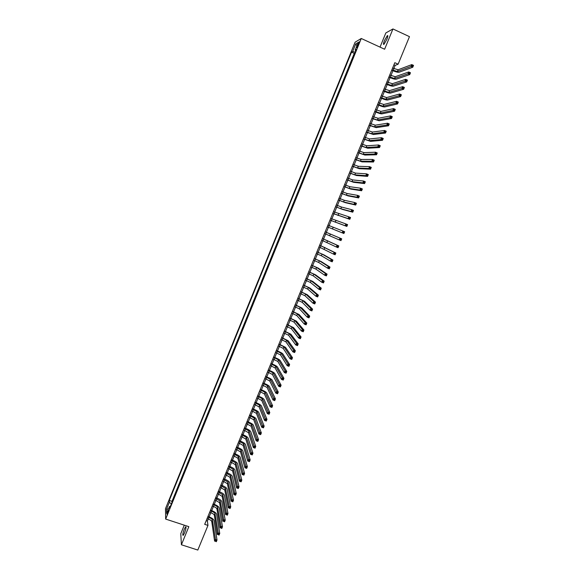 <?xml version="1.0" encoding="UTF-8"?>
<svg xmlns="http://www.w3.org/2000/svg" width="579" height="579" viewBox="0 0 579 579"><rect width="100%" height="100%" fill="white"/><g stroke="black" fill="none" stroke-linecap="round" stroke-linejoin="round"><path stroke-width="0.87" d="M184.527 532.977C185.997 528.916 186.358 526.861 185.613 526.81L184.267 529.228C182.805 533.273 182.443 535.329 183.181 535.394L184.527 532.977M386.844 39.372C387.944 36.506 388.104 35.268 387.322 35.659L384.427 40.653C383.327 43.519 383.168 44.749 383.949 44.366L386.844 39.372M167.715 513.284L168.337 510.215L167.671 511.474L167.049 514.543L167.715 513.284M184.281 525.167L180.778 533.715L181.415 544.774L197.815 550.05L207.97 525.406L207.391 521.086L208.237 519.037M355.101 42.202L165.478 508.688L165.659 519.081L361.267 38.489L355.101 42.202M361.267 38.489L384.622 49.237L392.946 28.95L385.831 32.945L380.027 47.123M393.8 68.626L395.131 65.391L398.113 64.189L394.82 62.684L204.698 524.335L207.97 525.406M357.793 44.243L356.867 47.616L358.835 43.635L359.132 41.811L357.793 44.243L358.459 44.554M170.342 506.415L169.459 506.495L169.509 508.442L356.288 49.476L355.13 50.127L355.803 50.663M169.459 506.495L166.629 513.435L166.542 509.194L169.336 502.333L169.278 500.451L351.533 52.146L352.654 51.517L355.752 43.903L358.263 42.412L355.13 50.127M354.811 53.102L354.276 53.398L171.999 501.356L172.035 502.246M392.946 28.95L409.469 36.651L398.113 64.189M181.415 544.774L188.841 526.658L165.659 519.081M209.128 516.881L210.821 512.762M211.704 510.613L213.412 506.48M214.288 504.345L216.003 500.191M216.879 498.063L218.594 493.887M219.47 491.766L221.2 487.576M222.068 485.47L223.798 481.258M224.666 479.159L226.411 474.932M227.272 472.84L229.016 468.592M229.877 466.515L231.636 462.245M232.483 460.175L234.256 455.883M235.103 453.827L236.876 449.521M237.723 447.473L239.503 443.145M240.343 441.104L242.138 436.754M242.97 434.735L244.772 430.363M245.597 428.344L247.407 423.958M248.232 421.953L250.048 417.546M250.873 415.548L252.697 411.119M253.515 409.136L255.346 404.685M256.157 402.716L258.002 398.243M258.806 396.282L260.659 391.795M261.462 389.841L263.322 385.332M264.118 383.392L265.985 378.861M266.781 376.929L268.656 372.377M269.445 370.459L271.334 365.885M272.116 363.981L274.012 359.385M274.793 357.489L276.69 352.879M277.471 350.99L279.382 346.358M280.149 344.483L282.067 339.83M282.834 337.962L284.759 333.287M285.527 331.434L287.459 326.737M288.219 324.899L290.166 320.18M290.919 318.349L292.873 313.608M293.618 311.791L295.579 307.029M296.325 305.22L298.294 300.443M299.032 298.648L301.015 293.843M301.746 292.055L303.736 287.235M304.467 285.461L306.465 280.612M307.188 278.854L309.193 273.983M309.917 272.239L311.929 267.346M312.646 265.609L314.665 260.702M315.381 258.972L317.415 254.036M318.117 252.321L320.158 247.371M320.86 245.67L322.908 240.69M323.61 238.997L325.666 234.003M326.361 232.324L328.423 227.308M329.118 225.629L331.181 220.613M331.883 218.913L333.945 213.904M334.655 212.196L336.71 207.188M337.427 205.458L339.482 200.464M340.206 198.72L342.261 193.726M342.985 191.967L345.041 186.981M345.772 185.2L347.82 180.228M348.565 178.426L350.606 173.461M351.359 171.645L353.4 166.68M354.16 164.849L356.201 159.898M356.961 158.045L359.002 153.095M359.769 151.228L361.803 146.292M362.577 144.403L364.611 139.474M365.4 137.57L367.426 132.642M368.215 130.724L370.242 125.802M371.045 123.863L373.064 118.956M373.875 116.994L375.894 112.094M376.705 110.119L378.724 105.219M379.542 103.228L381.561 98.336M382.386 96.331L384.398 91.446M385.23 89.419L387.242 84.541M388.082 82.5L390.087 77.629M390.941 75.567L392.946 70.71M393.93 64.841L395.131 65.391M206.204 520.687L207.391 521.086M355.195 52.168L352.654 51.517M354.276 53.398L351.533 52.146M171.999 501.356L169.278 500.451M169.336 502.333L171.384 503.846M356.888 45.799L355.752 43.903M166.542 509.194L168.475 508.912M391.882 69.813L397.411 71.514L411.032 66.44L411.799 64.602L413.522 65.391L412.762 67.236L399.047 72.259C397.838 72.462 395.71 71.897 392.656 70.58L391.744 70.16M392.598 68.076L398.128 69.77L411.799 64.602L412.378 65.282L412.074 66.02L412.762 66.339L413.073 65.601L412.378 65.282M412.762 66.339L412.762 67.236L411.032 66.44L412.074 66.02M413.073 65.601L413.522 65.391M389.023 76.761L394.538 78.476L407.985 73.808L408.745 71.97L410.475 72.759L409.715 74.597L396.181 79.222C394.979 79.388 392.859 78.816 389.805 77.506L388.885 77.087M389.739 75.024L395.254 76.732L408.745 71.97L409.324 72.657L409.02 73.395L409.715 73.707L410.019 72.968L409.324 72.657M409.715 73.707L409.715 74.597L407.985 73.808L409.02 73.395M410.019 72.968L410.475 72.759M386.171 83.687L391.672 85.424L404.945 81.161L405.705 79.323L407.435 80.112L406.675 81.943L393.307 86.17C392.121 86.314 390.007 85.728 386.953 84.418L386.041 84.006M386.881 81.957L392.388 83.687L405.705 79.323L406.277 80.018L405.973 80.749L406.668 81.067L406.972 80.329L406.277 80.018M406.668 81.067L406.675 81.943L404.945 81.161L405.973 80.749M406.972 80.329L407.435 80.112M383.32 90.606L388.806 92.365L401.906 88.5L402.666 86.662L404.395 87.451L403.635 89.282L390.449 93.103C389.269 93.226 387.163 92.633 384.109 91.323L383.197 90.91M384.029 88.884L389.522 90.628L402.666 86.662L403.237 87.364L402.933 88.102L403.628 88.413L403.932 87.682L403.237 87.364M403.628 88.413L403.635 89.282L401.906 88.5L402.933 88.102M403.932 87.682L404.395 87.451M380.475 97.518L385.947 99.291L398.873 95.825L399.633 93.993L401.363 94.775L400.603 96.606L387.59 100.029C386.425 100.124 384.318 99.516 381.271 98.213L380.36 97.8M381.185 95.796L386.663 97.562L399.633 93.993L400.198 94.703L399.894 95.434L400.588 95.745L400.892 95.014L400.198 94.703M400.588 95.745L400.603 96.606L398.873 95.825L399.894 95.434M400.892 95.014L401.363 94.775M377.631 104.415L383.095 106.21L395.848 103.142L396.601 101.318L398.33 102.092L397.578 103.916L384.731 106.941C383.58 107.014 381.481 106.398 378.434 105.096L377.522 104.69M378.34 102.693L383.805 104.488L396.601 101.318L397.165 102.027L396.868 102.758L397.556 103.069L397.86 102.338L397.165 102.027M397.556 103.069L397.578 103.916L395.848 103.142L396.868 102.758M397.86 102.338L398.33 102.092M374.794 111.306L380.244 113.122L392.823 110.444L393.582 108.62L395.305 109.395L394.552 111.219L381.887 113.853C380.743 113.889 378.652 113.267 375.605 111.964L374.693 111.559M375.503 109.583L380.96 111.392L393.582 108.62L394.14 109.344L393.836 110.075L394.531 110.379L394.835 109.648L394.14 109.344M394.531 110.379L394.552 111.219L392.823 110.444L393.836 110.075M394.835 109.648L395.305 109.395M371.964 118.181L377.399 120.019L389.805 117.74L390.564 115.916L392.287 116.683L391.534 118.507L379.035 120.743L371.863 118.42M372.673 116.466L378.109 118.297L390.564 115.916L391.122 116.647L390.818 117.371L391.505 117.682L391.809 116.951L391.122 116.647M391.505 117.682L391.534 118.507L389.805 117.74L390.818 117.371M391.809 116.951L392.287 116.683M369.134 125.05L374.555 126.91L386.794 125.021L387.546 123.197L389.276 123.964L388.523 125.781L376.198 127.626L369.04 125.274M369.843 123.334L375.272 125.187L387.546 123.197L388.104 123.935L387.8 124.659L388.495 124.97L388.791 124.239L388.104 123.935M388.495 124.97L388.523 125.781L386.794 125.021L387.8 124.659M388.791 124.239L389.276 123.964M366.312 131.911L371.725 133.785L383.79 132.287L384.536 130.47L386.265 131.23L385.513 133.047L373.361 134.502L366.225 132.121M367.014 130.195L372.427 132.063L384.536 130.47L385.093 131.209L384.789 131.94L385.484 132.244L385.78 131.513L385.093 131.209M385.484 132.244L385.513 133.047L383.79 132.287L384.789 131.94M385.78 131.513L386.265 131.23M363.489 138.757L368.888 140.646L380.787 139.546L381.532 137.73L383.262 138.49L382.509 140.299L370.531 141.363L363.409 138.946M364.198 137.042L369.597 138.931L381.532 137.73L382.082 138.475L381.785 139.206L382.473 139.503L382.777 138.779L382.082 138.475M382.473 139.503L382.509 140.299L380.787 139.546L381.785 139.206M382.777 138.779L383.262 138.49M360.674 145.59L366.058 147.5L377.783 146.791L378.536 144.982L380.258 145.734L379.513 147.544L367.701 148.217L360.601 145.77M361.383 143.882L366.768 145.792L378.536 144.982L379.079 145.734L378.782 146.458L379.469 146.755L379.773 146.031L379.079 145.734M379.469 146.755L379.513 147.544L377.783 146.791L378.782 146.458M379.773 146.031L380.258 145.734M357.865 152.415L363.236 154.347L374.794 154.021L375.539 152.212L377.269 152.965L376.516 154.767L364.879 155.056L357.8 152.581M358.567 150.714L363.945 152.639L375.539 152.212L376.082 152.972L375.785 153.696L376.473 154L376.777 153.276L376.082 152.972M376.473 154L376.516 154.767L374.794 154.021L375.785 153.696M376.777 153.276L377.269 152.965M355.057 159.232L360.42 161.179L371.805 161.244L372.55 159.442L374.28 160.18L373.535 161.99L362.056 161.888L354.999 159.377M355.759 157.531L361.122 159.471L372.55 159.442L373.093 160.202L372.789 160.926L373.484 161.223L373.781 160.499L373.093 160.202M373.484 161.223L373.535 161.99L371.805 161.244L372.789 160.926M373.781 160.499L374.28 160.18M352.256 166.035L357.605 168.004L368.823 168.453L369.568 166.651L371.291 167.396L370.546 169.191L359.241 168.706L352.198 166.173M352.958 164.335L358.307 166.303L369.568 166.651L370.104 167.425L369.8 168.142L370.495 168.438L370.792 167.722L370.104 167.425M370.495 168.438L370.546 169.191L368.823 168.453L369.8 168.142M370.792 167.722L371.291 167.396M349.455 172.832L354.797 174.822L365.841 175.647L366.587 173.852L368.316 174.59L367.571 176.385L356.432 175.517L349.412 172.947M350.157 171.131L355.499 173.114L366.587 173.852L367.122 174.626L366.818 175.35L367.513 175.647L367.81 174.923L367.122 174.626M367.513 175.647L367.571 176.385L365.841 175.647L366.818 175.35M367.81 174.923L368.316 174.59M346.662 179.613L351.989 181.625L362.867 182.834L363.612 181.039L365.342 181.777L364.596 183.572L353.624 182.32L346.618 179.722M347.364 177.919L352.691 179.924L363.612 181.039L364.14 181.828L363.844 182.544L364.531 182.841L364.835 182.117L364.14 181.828M364.531 182.841L364.596 183.572L362.867 182.834L363.844 182.544M364.835 182.117L365.342 181.777M343.875 186.387L349.188 188.414L359.899 190.013L360.645 188.218L362.367 188.949L361.629 190.744L350.823 189.109L343.839 186.474M344.57 184.694L349.882 186.72L360.645 188.218L361.166 189.007L360.869 189.724L361.564 190.021L361.861 189.304L361.166 189.007M361.564 190.021L361.629 190.744L359.899 190.013L360.869 189.724M361.861 189.304L362.367 188.949M341.089 193.147L346.387 195.195L356.939 197.171L357.677 195.384L359.4 196.115L358.662 197.902L348.022 195.883L341.06 193.227M341.784 191.461L347.089 193.502L357.677 195.384L358.198 196.18L357.902 196.896L358.596 197.186L358.893 196.469L358.198 196.18M358.596 197.186L358.662 197.902L356.939 197.171L357.902 196.896M358.893 196.469L359.4 196.115M338.31 199.9L343.593 201.97L353.979 204.329L354.717 202.541L356.44 203.265L355.701 205.046L345.229 202.65L338.281 199.965M339.005 198.213L344.295 200.276L354.717 202.541L355.238 203.345L354.941 204.054L355.629 204.344L355.926 203.634L355.238 203.345M355.629 204.344L355.701 205.046L353.979 204.329L354.941 204.054M355.926 203.634L356.44 203.265M335.531 206.645L340.807 208.729L351.026 211.465L351.764 209.685L353.487 210.401L352.749 212.182L342.442 209.41L335.516 206.696M336.225 204.959L341.501 207.043L351.764 209.685L352.278 210.488L351.981 211.205L352.669 211.494L352.966 210.778L352.278 210.488M352.669 211.494L352.749 212.182L351.026 211.465L351.981 211.205M352.966 210.778L353.487 210.401M332.759 213.376L348.073 218.594L348.811 216.814L350.534 217.53L349.796 219.311L332.744 213.412M333.453 211.697L348.811 216.814L349.325 217.624L349.028 218.341L349.716 218.63L350.013 217.914L349.325 217.624M349.716 218.63L349.796 219.311L348.073 218.594L349.028 218.341M350.013 217.914L350.534 217.53M329.994 220.1L345.127 225.709L345.866 223.935L347.588 224.645L346.85 226.425L329.987 220.114M330.681 218.421L345.866 223.935L346.372 224.753L346.076 225.463L346.77 225.752L347.06 225.036L346.372 224.753M346.77 225.752L346.85 226.425L345.127 225.709L346.076 225.463M347.06 225.036L347.588 224.645M327.229 226.809L342.189 232.816L342.92 231.043L344.65 231.752L343.912 233.525L327.229 226.816M327.917 225.137L342.92 231.043L343.427 231.868L343.137 232.577L343.825 232.859L344.121 232.15L343.427 231.868M343.825 232.859L343.912 233.525L342.189 232.816L343.137 232.577M344.121 232.15L344.65 231.752M324.464 233.511L339.251 239.909L339.989 238.135L341.711 238.845L325.159 231.832M325.159 231.839L339.989 238.135L340.488 238.968L340.191 239.684L340.886 239.967L341.176 239.257L340.488 238.968M341.176 239.257L341.711 238.845L340.973 240.618L339.251 239.909L340.191 239.684M340.973 240.618L340.886 239.967M321.714 240.205L336.319 246.994L337.05 245.221L338.78 245.923L322.409 238.512M322.402 238.534L337.05 245.221L337.55 246.061L337.26 246.77L337.948 247.052L338.245 246.343L337.55 246.061M338.245 246.343L338.78 245.923L338.049 247.696L336.319 246.994L337.26 246.77M338.049 247.696L337.948 247.052M318.964 246.886L333.395 254.065L334.126 252.299L335.849 252.994L319.666 245.178M319.651 245.214L334.126 252.299L334.626 253.146L334.329 253.848L335.017 254.13L335.313 253.421L334.626 253.146M335.313 253.421L335.849 252.994L335.118 254.76L333.395 254.065L334.329 253.848M335.118 254.76L335.017 254.13M316.214 253.559L321.396 255.773L330.471 261.122L331.202 259.363L332.925 260.058L323.726 254.76L316.923 251.843M316.901 251.887L322.09 254.101L331.202 259.363L331.695 260.21L331.405 260.919L332.093 261.194L332.389 260.492L331.695 260.21M332.389 260.492L332.925 260.058L332.201 261.817L330.471 261.122L331.405 260.919M332.201 261.817L332.093 261.194M313.471 260.217L318.645 262.453L327.555 268.171L328.286 266.412L330.008 267.107L320.969 261.44L314.18 258.487M314.158 258.552L319.333 260.782L328.286 266.412L328.778 267.266L328.481 267.976L329.176 268.251L329.465 267.549L328.778 267.266M329.465 267.549L330.008 267.107L329.277 268.866L327.555 268.171L328.481 267.976M329.277 268.866L329.176 268.251M310.728 266.868L315.895 269.119L324.645 275.213L325.369 273.454L327.099 274.142L318.218 268.106L311.444 265.131M311.415 265.204L316.583 267.455L325.369 273.454L325.861 274.316L325.564 275.018L326.259 275.293L326.549 274.591L325.861 274.316M326.549 274.591L327.099 274.142L326.368 275.901L324.645 275.213L325.564 275.018M326.368 275.901L326.259 275.293M307.999 273.512L313.145 275.778L321.736 282.241L322.467 280.482L324.189 281.17L315.468 274.764L308.716 271.761M308.679 271.848L313.832 274.113L322.467 280.482L322.944 281.351L322.655 282.053L323.35 282.328L323.639 281.626L322.944 281.351M323.639 281.626L324.189 281.17L323.458 282.921L321.736 282.241L322.655 282.053M323.458 282.921L323.35 282.328M305.263 280.142L310.402 282.429L318.834 289.254L319.557 287.502L321.28 288.183L312.725 281.416L305.994 278.376M305.951 278.485L311.089 280.764L319.557 287.502L320.042 288.371L319.753 289.073L320.44 289.348L320.73 288.646L320.042 288.371M320.73 288.646L321.28 288.183L320.556 289.934L318.834 289.254L319.753 289.073M320.556 289.934L320.44 289.348M302.542 286.764L307.666 289.066L315.939 296.26L316.662 294.508L318.385 295.181L309.982 288.053L303.266 284.991M303.222 285.107L308.346 287.408L316.662 294.508L317.14 295.384L316.851 296.086L317.538 296.361L317.828 295.659L317.14 295.384M317.828 295.659L318.385 295.181L317.661 296.933L315.939 296.26L316.851 296.086M317.661 296.933L317.538 296.361M299.813 293.372L304.93 295.695L313.044 303.251L313.767 301.5L315.49 302.173L307.246 294.682L300.552 291.584M300.494 291.722L305.611 294.038L313.767 301.5L314.238 302.39L313.948 303.085L314.643 303.36L314.933 302.658L314.238 302.39M314.933 302.658L315.49 302.173L314.766 303.924L313.044 303.251L313.948 303.085M314.766 303.924L314.643 303.36M297.099 299.973L302.202 302.318L310.156 310.228L310.872 308.484L312.595 309.157L304.518 301.297L297.838 298.178M297.78 298.323L302.882 300.66L310.872 308.484L311.35 309.381L311.061 310.076L311.748 310.344L312.038 309.649L311.35 309.381M312.038 309.649L312.595 309.157L311.878 310.901L310.156 310.228L311.061 310.076M311.878 310.901L311.748 310.344M294.385 306.566L299.473 308.925L307.268 317.198L307.992 315.461L309.714 316.127L301.789 307.905L295.131 304.757M295.058 304.916L300.154 307.275L307.992 315.461L308.173 317.053L308.86 317.321L309.15 316.626L308.455 316.358M309.15 316.626L309.714 316.127L308.991 317.864L307.268 317.198L308.173 317.053M308.991 317.864L308.86 317.321M291.671 313.145L296.752 315.526L304.388 324.16L305.111 322.423L306.834 323.082L299.068 314.506L292.424 311.328M292.352 311.502L297.432 313.876L305.111 322.423L305.574 323.328L305.285 324.023L305.973 324.283L306.262 323.589L305.574 323.328M306.262 323.589L306.834 323.082L306.11 324.826L304.388 324.16L305.285 324.023M306.11 324.826L305.973 324.283M288.964 319.717L294.031 322.112L301.514 331.108L302.231 329.371L303.953 330.03L296.347 321.099L289.717 317.885M289.645 318.074L294.711 320.469L302.231 329.371L302.694 330.283L302.404 330.978L303.099 331.239L303.382 330.544L302.694 330.283M303.382 330.544L303.953 330.03L303.237 331.767L301.514 331.108L302.404 330.978M303.237 331.767L303.099 331.239M286.265 326.281L291.317 328.691L298.641 338.042L299.357 336.312L301.08 336.971L293.633 327.678L287.025 324.435M286.938 324.638L291.997 327.048L299.357 336.312L299.821 337.224L299.531 337.919L300.226 338.187L300.508 337.492L299.821 337.224M300.508 337.492L301.08 336.971L300.363 338.701L298.641 338.042L299.531 337.919M300.363 338.701L300.226 338.187M283.565 332.831L288.61 335.263L295.775 344.968L296.491 343.238L298.214 343.897L290.919 334.242L284.332 330.978M284.238 331.195L289.283 333.62L296.491 343.238L296.665 344.852L297.353 345.113L297.642 344.425L296.947 344.165M297.642 344.425L298.214 343.897L297.497 345.627L295.775 344.968L296.665 344.852M297.497 345.627L297.353 345.113M280.873 339.374L285.903 341.82L292.916 351.887L293.633 350.157L295.355 350.809L288.212 340.799L281.64 337.506M281.546 337.738L286.576 340.184L293.633 350.157L293.799 351.779L294.487 352.039L294.776 351.344L294.081 351.084M294.776 351.344L295.355 350.809L294.639 352.539L292.916 351.887L293.799 351.779M294.639 352.539L294.487 352.039M278.181 345.902L283.196 348.37L290.057 358.792L290.774 357.069L292.496 357.713L285.512 347.349L278.955 344.027M278.854 344.273L283.876 346.734L290.774 357.069L290.94 358.691L291.628 358.951L291.91 358.256L291.223 357.996M291.91 358.256L292.496 357.713L291.78 359.436L290.057 358.792L290.94 358.691M291.78 359.436L291.628 358.951M275.495 352.43L280.504 354.913L287.206 365.682L287.922 363.959L289.638 364.604L282.813 353.892C282.06 353.067 280.185 352.061 277.182 350.881L276.27 350.541M276.169 350.794L281.177 353.277L287.922 363.959L288.081 365.588L288.769 365.848L289.059 365.161L288.364 364.9M289.059 365.161L289.638 364.604L288.928 366.326L287.206 365.682L288.081 365.588M288.928 366.326L288.769 365.848M272.81 358.937L277.811 361.441L284.361 372.565L285.071 370.849L286.793 371.486L280.113 360.42C279.375 359.573 277.507 358.56 274.504 357.381L273.592 357.04M273.483 357.315L278.485 359.812L285.071 370.849L285.23 372.478L285.917 372.738L286.207 372.044L285.512 371.79M286.207 372.044L286.793 371.486L286.077 373.209L284.361 372.565L285.23 372.478M286.077 373.209L285.917 372.738M270.132 365.443L275.119 367.962L281.517 379.44L282.226 377.718L283.949 378.355L277.421 366.941C276.697 366.066 274.83 365.045 271.833 363.873L270.921 363.532M270.806 363.815L275.792 366.333L282.226 377.718L282.386 379.361L283.073 379.614L283.355 378.927L282.668 378.673M283.355 378.927L283.949 378.355L283.24 380.07L281.517 379.44L282.386 379.361M283.24 380.07L283.073 379.614M267.462 371.935L272.434 374.468L278.68 386.302L279.389 384.586L281.104 385.216L274.736 373.448C274.019 372.558 272.159 371.523 269.163 370.35L268.251 370.017M268.128 370.314L273.107 372.847L279.389 384.586L279.541 386.229L280.229 386.483L280.511 385.795L279.823 385.542M280.511 385.795L281.104 385.216L280.395 386.931L278.68 386.302L279.541 386.229M280.395 386.931L280.229 386.483M264.791 378.42L269.749 380.975L275.843 393.148L276.552 391.44L278.275 392.07L272.058 379.947C271.341 379.035 269.496 377.993 266.499 376.82L265.587 376.488M265.457 376.799L270.422 379.346L276.552 391.44L276.704 393.083L277.392 393.336L277.674 392.649L276.986 392.396M277.674 392.649L278.275 392.07L277.565 393.778L275.843 393.148L276.704 393.083M277.565 393.778L277.392 393.336M262.128 384.89L267.071 387.46L273.013 399.988L273.722 398.28L275.438 398.902L269.373 386.439C268.678 385.498 266.832 384.449 263.836 383.284L262.924 382.951M262.794 383.276L267.744 385.838L274.149 399.242L273.867 399.93L274.555 400.183L274.837 399.496L274.149 399.242M274.837 399.496L275.438 398.902L274.736 400.61L273.013 399.988L273.867 399.93M274.736 400.61L274.555 400.183M259.464 391.353L264.4 393.944L270.183 406.813L270.892 405.112L272.615 405.734L266.702 392.924C266.014 391.961 264.169 390.897 261.18 389.739L260.268 389.406M260.13 389.739L265.066 392.323L271.319 406.082L271.037 406.762L271.725 407.015L272.007 406.328L271.319 406.082M272.007 406.328L272.615 405.734L271.906 407.435L270.183 406.813L271.037 406.762M271.906 407.435L271.725 407.015M256.808 397.809L261.73 400.415L267.368 413.63L268.07 411.93L269.792 412.552L264.031 399.394C263.351 398.41 261.513 397.339 258.524 396.181L257.612 395.848M257.467 396.195L262.396 398.801L268.497 412.907L268.215 413.587L268.902 413.84L269.184 413.153L268.497 412.907M269.184 413.153L269.792 412.552L269.083 414.253L267.368 413.63L268.215 413.587M269.083 414.253L268.902 413.84M254.152 404.258L259.066 406.878L264.552 420.441L265.254 418.74L266.97 419.355L261.361 405.85C260.695 404.844 258.864 403.766 255.875 402.608L254.963 402.282M254.818 402.644L259.732 405.264L265.674 419.724L265.392 420.405L266.079 420.651L266.362 419.97L265.674 419.724M266.362 419.97L266.97 419.355L266.268 421.056L264.552 420.441L265.392 420.405M266.268 421.056L266.079 420.651M251.503 410.692L256.403 413.326L261.737 427.237L262.439 425.536L264.162 426.151L258.697 412.306C258.039 411.278 256.215 410.185 253.233 409.035L252.321 408.709M252.162 409.085L257.069 411.72L262.859 426.528L262.577 427.208L263.264 427.454L263.546 426.774L262.859 426.528M263.546 426.774L264.162 426.151L263.459 427.845L261.737 427.237L262.577 427.208M263.459 427.845L263.264 427.454M248.854 417.119L253.747 419.775L258.929 434.018L259.631 432.325L261.353 432.933L256.041 418.747C255.39 417.698 253.573 416.598 250.584 415.447L249.679 415.121M249.513 415.512L254.413 418.161L260.051 433.316L259.768 433.997L260.456 434.243L260.738 433.562L260.051 433.316M260.738 433.562L261.353 432.933L260.651 434.634L258.929 434.018L259.768 433.997M260.651 434.634L260.456 434.243M246.213 423.531L251.091 426.209L256.128 440.793L256.823 439.099L258.545 439.707L253.385 425.181C252.748 424.103 250.931 422.996 247.95 421.852L247.038 421.526M246.871 421.932L251.756 424.595L257.242 440.105L256.96 440.778L257.648 441.024L257.93 440.344L257.242 440.105M257.93 440.344L258.545 439.707L257.843 441.401L256.128 440.793L256.96 440.778M257.843 441.401L257.648 441.024M243.571 429.936L248.442 432.629L253.327 447.56L254.029 445.866L255.744 446.474L250.736 431.601C250.106 430.508 248.297 429.386 245.315 428.243L244.403 427.924M244.237 428.337L249.1 431.022L254.434 446.872L254.159 447.553L254.847 447.791L255.129 447.118L254.434 446.872M255.129 447.118L255.744 446.474L255.042 448.16L253.327 447.56L254.159 447.553M255.042 448.16L254.847 447.791M240.936 436.334L245.793 439.041L250.533 454.312L251.228 452.626L252.951 453.227L248.087 438.014C247.472 436.899 245.67 435.77 242.688 434.626L241.776 434.308M241.595 434.735L246.459 437.442L251.641 453.639L251.358 454.312L252.046 454.551L252.328 453.878L251.641 453.639M252.328 453.878L252.951 453.227L252.249 454.913L250.533 454.312L251.358 454.312M252.249 454.913L252.046 454.551M238.309 442.725L243.151 445.446L247.74 461.058L248.442 459.371L250.157 459.965L245.445 444.419C244.837 443.282 243.042 442.139 240.061 441.003L239.149 440.684M238.968 441.126L243.817 443.847L248.847 460.385L248.565 461.058L249.252 461.297L249.535 460.623L248.847 460.385M249.535 460.623L250.157 459.965L249.462 461.651L247.74 461.058L248.565 461.058M235.682 449.101L240.517 451.844L244.953 467.789L245.655 466.102L247.371 466.703L242.804 450.817C242.203 449.651 240.415 448.501 237.433 447.372L236.529 447.053M236.341 447.509L241.175 450.245L246.053 467.13L245.778 467.803L246.466 468.035L246.741 467.362L246.053 467.13M246.741 467.362L247.371 466.703L246.676 468.382L244.953 467.789L245.778 467.803M233.062 455.47L237.882 458.228L242.174 474.512L242.869 472.833L244.591 473.419L240.169 457.2C239.583 456.013 237.795 454.855 234.821 453.726L233.909 453.408M233.713 453.878L238.541 456.636L243.267 473.854L242.992 474.527L243.679 474.766L243.954 474.092L243.267 473.854M243.954 474.092L244.591 473.419L243.897 475.098L242.174 474.512L242.992 474.527M230.442 461.832L235.248 464.604L239.395 481.221L240.09 479.542L241.812 480.129L237.542 463.576C236.956 462.368 235.183 461.202 232.201 460.073L231.296 459.762M231.093 460.24L235.906 463.012L240.488 480.577L240.213 481.25L240.9 481.482L241.175 480.809L240.488 480.577M241.175 480.809L241.812 480.129L241.117 481.808L239.395 481.221L240.213 481.25M227.822 468.179L232.628 470.973L236.623 487.923L237.318 486.244L239.033 486.83L234.915 469.938C234.343 468.715 232.57 467.535 229.595 466.413L228.683 466.102M228.481 466.594L233.279 469.381L237.708 487.286L237.433 487.952L238.121 488.191L238.396 487.518L237.708 487.286M238.396 487.518L239.033 486.83L238.345 488.502L236.623 487.923L237.433 487.952M225.217 474.519L230.001 477.328L233.858 494.611L234.546 492.939L236.268 493.518L232.288 476.3C231.73 475.048 229.957 473.861 226.982 472.739L226.078 472.428M225.868 472.934L230.659 475.743L234.936 493.981L234.661 494.654L235.349 494.886L235.624 494.213L234.936 493.981M235.624 494.213L236.268 493.518L235.573 495.19L233.858 494.611L234.661 494.654M222.604 480.852L227.381 483.675L231.093 501.291L231.781 499.626L233.503 500.198L229.668 482.647C229.118 481.373 227.352 480.179 224.384 479.057L223.472 478.753M223.255 479.267L228.039 482.09L232.172 500.669L231.897 501.342L232.584 501.573L232.859 500.9L232.172 500.669M232.859 500.9L233.503 500.198L232.809 501.87L231.897 501.342M220.006 487.171L224.768 490.015L228.329 507.964L229.023 506.292L230.739 506.871L227.055 488.98C226.512 487.692 224.753 486.483 221.786 485.368L220.874 485.064M220.657 485.593L225.419 488.43L229.407 507.349L229.132 508.015L229.82 508.246L230.095 507.58L229.407 507.349M230.095 507.58L230.739 506.871L230.051 508.536L229.132 508.015M217.4 493.489L222.155 496.341L225.578 514.622L226.266 512.958L227.981 513.53L224.442 495.313C223.907 493.996 222.155 492.78 219.188 491.672L218.276 491.361M218.051 491.911L222.814 494.763L226.65 514.014L226.375 514.68L227.062 514.912L227.337 514.246L226.65 514.014M227.337 514.246L227.981 513.53L227.294 515.194L226.375 514.68M214.809 499.793L219.55 502.659L222.828 521.266L223.516 519.609L225.231 520.174L221.829 501.631C221.308 500.292 219.564 499.069 216.597 497.962L215.685 497.658M215.453 498.215L220.201 501.081L223.892 520.673L223.617 521.339L224.305 521.563L224.58 520.897L223.892 520.673M224.58 520.897L225.231 520.174L224.543 521.838L223.617 521.339M212.218 506.082L213.47 506.502C215.453 507.24 216.611 508.065 216.951 508.97L220.078 527.91L220.765 526.246L222.481 526.81L219.231 507.942C218.717 506.582 216.973 505.351 214.006 504.244L213.101 503.94M212.862 504.512L214.114 504.931C216.097 505.67 217.263 506.495 217.595 507.399L221.142 527.317L220.867 527.983L221.554 528.207L221.829 527.541L221.142 527.317M221.829 527.541L222.481 526.81L221.793 528.475L220.867 527.983M209.627 512.372L210.879 512.784C212.862 513.522 214.02 514.355 214.346 515.274L217.335 534.533L218.022 532.883L219.738 533.44L216.626 514.239C216.126 512.864 214.389 511.619 211.422 510.519L210.517 510.215M210.271 510.801L211.523 511.214C213.506 511.952 214.664 512.777 214.997 513.696L218.392 533.954L218.124 534.62L218.811 534.844L219.079 534.178L218.392 533.954M219.079 534.178L219.738 533.44L219.05 535.097L218.124 534.62M207.043 518.646L208.295 519.059C210.278 519.79 211.429 520.63 211.755 521.563L214.599 541.155L215.279 539.498L216.995 540.062L214.035 520.528C213.535 519.131 211.805 517.879 208.845 516.779L207.933 516.482M207.687 517.076L208.939 517.488C210.922 518.227 212.073 519.059 212.399 519.993L215.656 540.576L215.381 541.242L216.068 541.466L216.343 540.8L215.656 540.576M216.343 540.8L216.995 540.062L216.314 541.712L215.381 541.242M357.808 46.081L357.163 45.792M393.858 68.655L393.141 70.392M398.128 69.77L397.411 71.514M390.999 75.596L390.282 77.333M395.254 76.732L394.538 78.476M388.147 82.529L387.431 84.259M392.388 83.687L391.672 85.424M385.296 89.448L384.579 91.178M389.522 90.628L388.806 92.365M382.444 96.36L381.735 98.083M386.663 97.562L385.947 99.291M379.6 103.257L378.89 104.98M383.805 104.488L383.095 106.21M376.763 110.148L376.053 111.863M380.96 111.392L380.244 113.122M373.933 117.023L373.223 118.738M378.109 118.297L377.399 120.019M371.103 123.892L370.394 125.607M375.272 125.187L374.555 126.91M368.28 130.745L367.571 132.461M372.427 132.063L371.725 133.785M365.458 137.592L364.748 139.307M369.597 138.931L368.888 140.646M362.642 144.432L361.94 146.14M366.768 145.792L366.058 147.5M359.827 151.257L359.125 152.957M363.945 152.639L363.236 154.347M357.019 158.074L356.317 159.775M361.122 159.471L360.42 161.179M354.218 164.877L353.516 166.578M358.307 166.303L357.605 168.004M351.417 171.666L350.722 173.367M355.499 173.114L354.797 174.822M348.623 178.455L347.921 180.149M352.691 179.924L351.989 181.625M345.829 185.229L345.135 186.916M349.882 186.72L349.188 188.414M343.043 191.989L342.348 193.676M347.089 193.502L346.387 195.195M340.264 198.742L339.569 200.428M344.295 200.276L343.593 201.97M337.485 205.487L336.79 207.166M341.501 207.043L340.807 208.729M334.713 212.218L334.018 213.897M338.715 213.796L338.02 215.482M331.941 218.942L331.253 220.621M335.936 220.534L335.241 222.22M329.176 225.651L328.488 227.33M333.157 227.272L332.462 228.951M326.418 232.353L325.724 234.025M330.385 233.996L329.69 235.675M323.661 239.047L322.973 240.719M327.613 240.705L326.925 242.384M320.904 245.728L320.216 247.392M324.848 247.407L324.16 249.079M318.161 252.401L317.473 254.065M322.09 254.101L321.396 255.773M315.41 259.059L314.73 260.724M319.333 260.782L318.645 262.453M312.674 265.71L311.987 267.368M316.583 267.455L315.895 269.119M309.939 272.354L309.251 274.012M313.832 274.113L313.145 275.778M307.203 278.984L306.523 280.641M311.089 280.764L310.402 282.429M304.474 285.606L303.794 287.256M308.346 287.408L307.666 289.066M301.753 292.214L301.073 293.864M305.611 294.038L304.93 295.695M299.032 298.815L298.351 300.465M302.882 300.66L302.202 302.318M296.318 305.408L295.637 307.051M300.154 307.275L299.473 308.925M293.604 311.987L292.931 313.63M297.432 313.876L296.752 315.526M290.897 318.559L290.224 320.201M294.711 320.469L294.031 322.112M288.197 325.123L287.524 326.759M291.997 327.048L291.317 328.691M285.498 331.673L284.825 333.309M289.283 333.62L288.61 335.263M282.805 338.216L282.125 339.851M286.576 340.184L285.903 341.82M280.113 344.744L279.44 346.38M283.876 346.734L283.196 348.37M277.421 351.272L276.755 352.901M281.177 353.277L280.504 354.913M274.743 357.779L274.07 359.407M278.485 359.812L277.811 361.441M272.058 364.285L271.392 365.906M275.792 366.333L275.119 367.962M269.387 370.777L268.721 372.398M273.107 372.847L272.434 374.468M266.716 377.262L266.05 378.883M270.422 379.346L269.749 380.975M264.046 383.732L263.38 385.353M267.744 385.838L267.071 387.46M261.382 390.203L260.716 391.817M265.066 392.323L264.4 393.944M258.726 396.651L258.06 398.265M262.396 398.801L261.73 400.415M256.07 403.1L255.404 404.707M259.732 405.264L259.066 406.878M253.421 409.534L252.755 411.141M257.069 411.72L256.403 413.326M250.772 415.961L250.106 417.568M254.413 418.161L253.747 419.775M248.13 422.373L247.465 423.98M251.756 424.595L251.091 426.209M245.489 428.786L244.83 430.385M249.1 431.022L248.442 432.629M242.854 435.184L242.196 436.776M246.459 437.442L245.793 439.041M240.22 441.567L239.561 443.167M243.817 443.847L243.151 445.446M237.593 447.943L236.934 449.543M241.175 450.245L240.517 451.844M234.965 454.312L234.314 455.905M238.541 456.636L237.882 458.228M232.345 460.674L231.694 462.266M235.906 463.012L235.248 464.604M229.733 467.021L229.081 468.614M233.279 469.381L232.628 470.973M227.12 473.369L226.469 474.946M230.659 475.743L230.001 477.328M224.514 479.694L223.863 481.279M228.039 482.09L227.381 483.675M221.909 486.02L221.258 487.598M225.419 488.43L224.768 490.015M219.303 492.331L218.659 493.909M222.814 494.763L222.155 496.341M216.712 498.635L216.061 500.213M220.201 501.081L219.55 502.659M214.114 504.931L213.47 506.502M217.595 507.399L216.951 508.97M211.523 511.214L210.879 512.784M214.997 513.696L214.346 515.274M208.939 517.488L208.295 519.059M212.399 519.993L211.755 521.563M186.004 526.933L185.613 526.81M387.821 35.891L387.322 35.659"/></g></svg>
